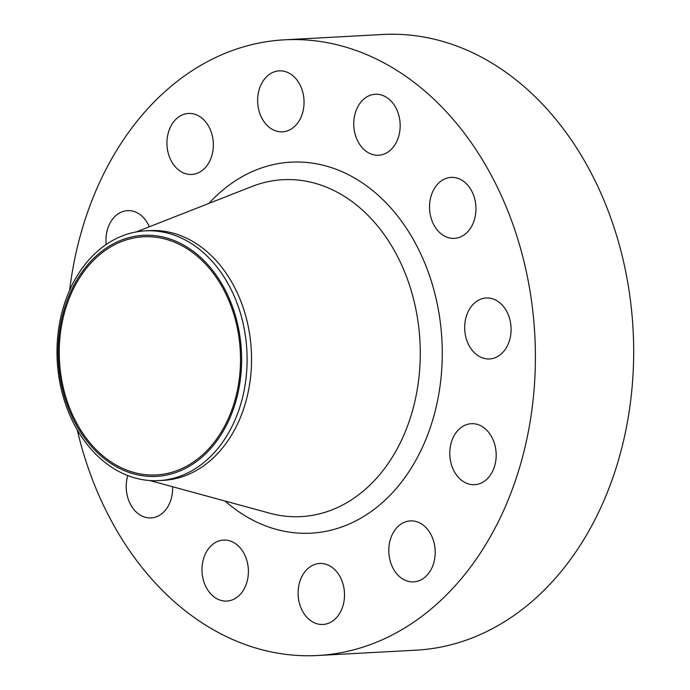 <?xml version="1.0" encoding="UTF-8"?>
<svg xmlns="http://www.w3.org/2000/svg" width="690" height="690" viewBox="0 0 690 690"><rect width="100%" height="100%" fill="white"/><g stroke="black" fill="none" stroke-linecap="round" stroke-linejoin="round"><path stroke-width="1.03" d="M431.509 194.727A30.541 23.184 -93.1 0 0 454.391 238.378A30.541 23.184 -93.1 0 0 473.978 221.041A30.541 23.184 -93.1 0 0 451.088 177.39A30.541 23.184 -93.1 0 0 431.509 194.727M355.73 111.59A30.541 23.184 -93.1 0 0 378.612 155.241A30.541 23.184 -93.1 0 0 398.199 137.914A30.541 23.184 -93.1 0 0 375.308 94.263A30.541 23.184 -93.1 0 0 355.73 111.59M259.613 88.191A30.541 23.184 -93.1 0 0 282.495 131.842A30.541 23.184 -93.1 0 0 302.082 114.505A30.541 23.184 -93.1 0 0 279.191 70.854A30.541 23.184 -93.1 0 0 259.613 88.191M168.912 130.781A30.541 23.184 -93.1 0 0 191.803 174.441A30.541 23.184 -93.1 0 0 211.382 157.104A30.541 23.184 -93.1 0 0 188.499 113.453A30.541 23.184 -93.1 0 0 168.912 130.781M149.333 226.794A30.541 23.184 -93.1 0 0 127.521 210.631A30.541 23.184 -93.1 0 0 107.942 227.967A30.541 23.184 -93.1 0 0 106.191 244.493M127.771 475.557A30.541 23.184 -93.1 0 0 151.058 517.931A30.541 23.184 -93.1 0 0 170.646 500.604A30.541 23.184 -93.1 0 0 172.586 486.743M203.955 557.408A30.541 23.184 -93.1 0 0 226.846 601.068A30.541 23.184 -93.1 0 0 246.425 583.731A30.541 23.184 -93.1 0 0 223.543 540.08A30.541 23.184 -93.1 0 0 203.955 557.408M300.072 580.816A30.541 23.184 -93.1 0 0 322.963 624.467A30.541 23.184 -93.1 0 0 342.542 607.14A30.541 23.184 -93.1 0 0 319.651 563.48A30.541 23.184 -93.1 0 0 300.072 580.816M390.764 538.217A30.541 23.184 -93.1 0 0 413.655 581.877A30.541 23.184 -93.1 0 0 433.234 564.541A30.541 23.184 -93.1 0 0 410.352 520.89A30.541 23.184 -93.1 0 0 390.764 538.217M466.656 315.313A30.541 23.184 -93.1 0 0 489.538 358.964A30.541 23.184 -93.1 0 0 509.125 341.628A30.541 23.184 -93.1 0 0 486.234 297.977A30.541 23.184 -93.1 0 0 466.656 315.313M451.743 441.039A30.541 23.184 -93.1 0 0 474.625 484.691A30.541 23.184 -93.1 0 0 494.213 467.354A30.541 23.184 -93.1 0 0 471.322 423.703A30.541 23.184 -93.1 0 0 451.743 441.039M65.955 303.841A120.698 91.641 86.9 0 1 186.93 247.02A120.698 91.641 86.9 0 1 233.806 407.868A120.698 91.641 86.9 0 1 112.832 464.689A120.698 91.641 86.9 0 1 65.955 303.841M65.093 301.841A125.062 94.953 86.9 0 1 145.288 230.857A125.062 94.953 86.9 0 1 239.016 409.627A125.062 94.953 86.9 0 1 158.821 480.611A125.062 94.953 86.9 0 1 65.093 301.841M145.288 230.857L149.73 230.615A125.062 94.953 86.9 0 1 243.458 409.386A125.062 94.953 86.9 0 1 163.263 480.369L158.821 480.611M69.647 290.205A308.292 234.074 86.9 0 1 86.707 214.806A308.292 234.074 86.9 0 1 284.401 39.822A308.292 234.074 86.9 0 1 515.447 480.516A308.292 234.074 86.9 0 1 317.754 655.5A308.292 234.074 86.9 0 1 77.211 429.784M284.401 39.822L382.674 34.5A308.292 234.074 86.9 0 1 613.721 475.194A308.292 234.074 86.9 0 1 416.027 650.178L317.754 655.5M232.797 407.238A119.241 90.537 86.9 0 1 156.328 474.918A119.241 90.537 86.9 0 1 66.965 304.463A119.241 90.537 86.9 0 1 143.434 236.782A119.241 90.537 86.9 0 1 232.797 407.238M149.782 480.533L269.695 513.196A168.696 128.081 -93.1 0 0 409.36 420.848A168.696 128.081 -93.1 0 0 387.055 238.731A168.696 128.081 -93.1 0 0 251.997 186.49L136.31 231.909M208.932 203.395A185.774 141.053 86.9 0 1 385.149 201.894A185.774 141.053 86.9 0 1 430.25 427.722A185.774 141.053 86.9 0 1 225.052 501.035"/></g></svg>
